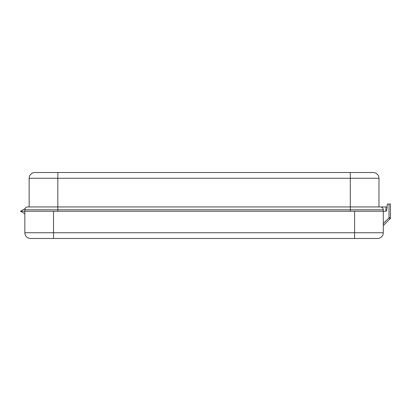 <?xml version="1.0" encoding="UTF-8"?>
<svg xmlns="http://www.w3.org/2000/svg" width="411" height="411" viewBox="0 0 411 411"><rect width="100%" height="100%" fill="white"/><g stroke="black" fill="none" stroke-linecap="round" stroke-linejoin="round"><path stroke-width="0.62" d="M25.117 208.598L20.55 211.233L24.85 211.233L24.85 209.8A2.867 2.867 0 0 1 27.717 206.933L380.416 206.933A2.867 2.867 0 0 1 383.283 209.8L24.85 209.8A2.867 2.867 0 0 1 27.717 206.933M383.283 223.543L389.017 217.809L389.017 204.067L387.347 204.067L386.838 209.929A1.433 1.433 0 0 1 385.41 211.233L383.283 211.233L383.283 209.8A2.867 2.867 0 0 0 380.416 206.933A2.867 2.867 0 0 1 383.283 209.8A2.867 2.867 0 0 0 380.416 206.933L387.1 206.933M378.978 178.261A5.733 5.733 0 0 0 373.245 172.522A5.733 5.733 0 0 1 378.978 178.261L350.306 178.261L350.306 211.233L57.828 211.233L57.828 178.261L29.15 178.261A5.733 5.733 0 0 1 34.889 172.522L373.245 172.522A5.733 5.733 0 0 1 378.978 178.261L378.978 206.933M29.15 206.933L29.15 178.261A5.733 5.733 0 0 1 34.889 172.522A5.733 5.733 0 0 0 29.15 178.261M24.85 211.233L53.528 211.233L53.528 232.739L354.606 232.739L354.606 211.233L383.283 211.233L383.283 232.739A5.733 5.733 0 0 1 377.545 238.478L30.584 238.478A5.733 5.733 0 0 1 24.85 232.739L24.85 211.233L20.55 211.233L24.85 213.72M354.606 211.233L53.528 211.233M390.029 218.822A1.433 1.433 0 0 0 390.45 217.809L389.017 217.809L390.029 218.822L383.283 225.572L390.029 218.822A1.433 1.433 0 0 0 390.45 217.809L390.45 204.067L389.017 204.067M383.283 232.739A5.733 5.733 0 0 1 377.545 238.478A5.733 5.733 0 0 0 383.283 232.739L354.606 232.739L354.606 238.478M350.306 172.522L350.306 178.261L57.828 178.261L57.828 172.522M385.862 211.162L385.862 206.933M24.85 232.739L53.528 232.739L53.528 238.478"/></g></svg>
